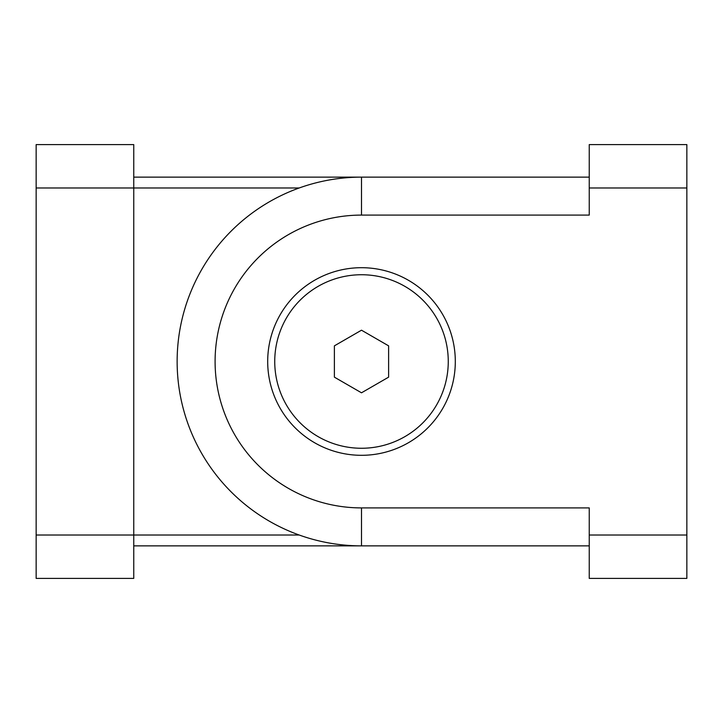 <?xml version="1.0" encoding="UTF-8"?>
<svg xmlns="http://www.w3.org/2000/svg" width="723" height="723" viewBox="0 0 723 723"><rect width="100%" height="100%" fill="white"/><g stroke="black" fill="none" stroke-linecap="round" stroke-linejoin="round"><path stroke-width="1.08" d="M361.5 448.26A86.76 86.76 0 0 0 436.638 318.12A86.76 86.76 0 0 0 286.362 318.12A86.76 86.76 0 0 0 361.5 448.26M334.388 345.847L334.388 377.153L361.5 392.806L388.613 377.153L388.613 345.847L361.5 330.194L334.388 345.847M133.755 177.135L361.5 177.135A184.365 184.365 0 0 0 177.135 361.5A184.365 184.365 0 0 0 361.5 545.865L361.5 507.908A146.407 146.407 0 0 1 215.093 361.5A146.407 146.407 0 0 1 361.5 215.093L361.5 177.135A184.365 184.365 0 0 0 177.135 361.5A184.365 184.365 0 0 0 361.5 545.865L133.755 545.865M36.15 187.98L133.755 187.98L133.755 144.6L36.15 144.6L36.15 578.4L133.755 578.4L133.755 187.98L299.205 187.98M36.15 535.02L299.205 535.02M589.245 177.135L361.5 177.135M589.245 545.865L361.5 545.865M361.5 507.908L589.245 507.908L589.245 578.4L686.85 578.4L686.85 144.6L589.245 144.6L589.245 215.093L361.5 215.093M361.5 455.309A93.809 93.809 0 0 0 442.738 314.595A93.809 93.809 0 0 0 280.262 314.595A93.809 93.809 0 0 0 361.5 455.309M686.85 535.02L589.245 535.02M686.85 187.98L589.245 187.98"/></g></svg>
